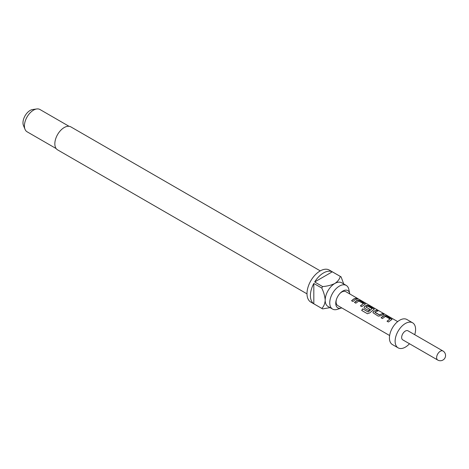 <?xml version="1.0" encoding="UTF-8"?>
<svg xmlns="http://www.w3.org/2000/svg" width="469" height="469" viewBox="0 0 469 469"><rect width="100%" height="100%" fill="white"/><g stroke="black" fill="none" stroke-linecap="round" stroke-linejoin="round"><path stroke-width="0.7" d="M358.509 299.187L356.915 298.243L359.008 299.286M381.121 317.859L384.199 315.684L386.673 316.129L392.002 319.424M387.077 321.3L389.991 318.967L385.401 316.405L382.44 318.551L381.08 317.765L383.261 316L384.217 315.543L386.714 315.983L392.043 319.354L388.402 321.992L387.036 321.206L389.991 318.967M372.99 312.764L373.459 311.639L374.391 311.011L376.525 310.273L377.891 311.058M374.983 312.172L379.398 314.84L382.528 313.562L383.894 314.353L380.764 315.748L378.26 316.135L372.972 312.717L373.435 311.522L376.572 310.126L377.938 310.912L375.751 311.668L375.001 312.413L379.415 314.963L382.487 313.708L383.853 314.5M364.126 307.641L364.589 306.521L366.459 305.442L368.933 305.888L374.268 309.182M367.497 313.779L361.769 310.466L362.789 308.883L368.188 312.002L372.105 308.637L367.696 306.093L366.735 306.462L365.967 307.089L369.848 309.329L368.523 310.513L364.612 308.256L364.102 307.594L364.565 306.404L366.477 305.301L368.974 305.741L374.303 309.112L369.654 312.958L367.415 313.738L361.681 310.425L362.725 308.807L368.13 311.926L372.105 308.637M365.967 306.966L369.859 309.446M354.511 302.499L357.589 300.318L360.063 300.764L365.398 304.064M360.473 305.935L363.387 303.601L358.791 301.039L355.836 303.191L354.47 302.399L356.651 300.641L357.607 300.178L360.104 300.617L365.433 303.988L361.792 306.626L360.426 305.841L363.387 303.601M351.603 300.817L353.737 299.093L355.877 298.348L357.243 299.134M349.786 293.957A9.978 5.757 120 0 0 349.71 293.512A9.978 5.757 120 0 0 342.816 291.073A9.978 5.757 120 0 0 340.119 293.248A9.978 5.757 120 0 0 336.296 299.867A9.978 5.757 120 0 0 341.321 308.039A9.978 5.757 120 0 0 341.749 307.887M349.71 293.512L348.848 289.432A13.671 7.891 120 0 0 346.239 285.41A13.671 7.891 120 0 0 339.404 286.09A13.671 7.891 120 0 0 330.475 298.132A13.671 7.891 120 0 0 332.568 309.089A13.671 7.891 120 0 0 337.358 309.335L341.321 308.039M320.263 270.877L70.854 126.882A13.267 7.662 120 0 0 64.224 127.539A13.267 7.662 120 0 0 55.553 139.234A13.267 7.662 120 0 0 57.587 149.863L306.996 293.858M332.568 309.089L328.019 306.462A13.671 7.891 -60 0 1 325.193 300.201A13.671 7.891 -60 0 1 334.854 283.464A13.671 7.891 -60 0 1 341.69 282.784L346.239 285.41M332.292 271.809L314.676 281.98A18.496 10.676 120 0 1 323.487 272.958A18.496 10.676 120 0 1 332.292 271.809L340.254 276.405A18.496 10.676 -60 0 1 340.693 276.64L329.32 270.074A18.496 10.676 120 0 0 320.075 270.988A18.496 10.676 120 0 0 307.992 287.286A18.496 10.676 120 0 0 310.824 302.1L322.197 308.666A18.496 10.676 -60 0 1 321.781 308.403L313.82 303.806A18.496 10.676 120 0 1 313.82 283.469L313.82 303.806M330.053 307.635L322.637 308.901A18.496 10.676 -60 0 1 322.197 308.666M314.676 281.98L322.637 286.577A18.496 10.676 -60 0 0 321.781 288.06L313.82 283.469M69.031 126.296L39.953 109.506A12.862 7.428 120 0 0 36.764 108.96A12.862 7.428 120 0 0 33.522 110.145A12.862 7.428 120 0 0 25.021 129.303A12.862 7.428 120 0 0 27.085 131.789L56.169 148.579M36.764 108.96L32.654 109.523A10.078 5.821 120 0 0 30.11 110.45A10.078 5.821 120 0 0 23.45 125.458L25.021 129.303M339.843 293.547A8.043 4.643 -60 0 1 341.766 292.046A8.043 4.643 -60 0 1 345.788 291.648L357.911 298.647M405.357 331.061A5.223 3.019 120 0 0 401.945 335.663A5.223 3.019 120 0 0 402.742 339.849L437.712 360.04A5.223 3.019 -60 0 1 436.627 357.648A5.223 3.019 -60 0 1 440.327 351.246A5.223 3.019 -60 0 1 442.935 350.988L407.971 330.797A5.223 3.019 120 0 0 405.357 331.061M414.719 334.696A14.475 8.354 120 0 0 412.591 322.789L406.91 319.506A14.475 8.354 120 0 0 399.67 320.227A14.475 8.354 120 0 0 390.214 332.978A14.475 8.354 120 0 0 392.436 344.58L398.122 347.857A14.475 8.354 120 0 0 405.357 347.142A14.475 8.354 120 0 0 409.49 343.748M412.591 322.789A14.475 8.354 120 0 0 405.357 323.51A14.475 8.354 120 0 0 395.9 336.261A14.475 8.354 120 0 0 398.122 347.857M389.633 335.534L337.75 305.577A8.043 4.643 -60 0 1 336.42 299.48M355.103 299.75L352.923 301.508L351.557 300.723L353.737 298.958L355.918 298.202L357.284 298.988L355.103 299.75M340.693 276.64A18.496 10.676 -60 0 1 341.11 276.903L343.724 283.956M340.254 276.405C339.632 279.084 337.832 281.435 334.854 283.464C331.313 285.187 327.239 286.225 322.637 286.577M321.781 288.06C323.774 292.222 324.911 296.267 325.193 300.201C324.923 303.795 323.786 306.527 321.781 308.403M356.973 298.372L358.21 299.005M358.973 299.263L397.677 321.605M437.712 360.04A5.223 5.223 0 0 0 444.852 358.128A5.223 5.223 0 0 0 442.935 350.988"/></g></svg>
